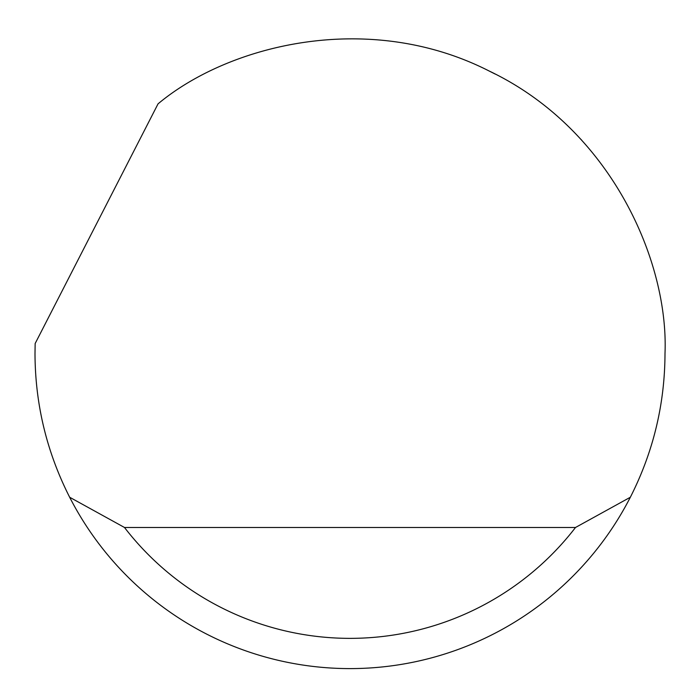 <?xml version="1.0" encoding="UTF-8"?>
<svg xmlns="http://www.w3.org/2000/svg" width="700" height="700" viewBox="0 0 700 700"><rect width="100%" height="100%" fill="white"/><g stroke="black" fill="none" stroke-linecap="round" stroke-linejoin="round"><path stroke-width="1.05" d="M158.051 103.845C228.646 44.774 368.611 9.634 489.213 71.041C611.389 129.246 668.815 261.634 665 353.605C664.816 404.233 653.258 452.113 630.341 497.245A315 315 0 0 1 69.659 497.245C46.742 452.113 35.184 404.233 35 353.605L35.157 343.525L158.051 103.845M489.213 71.041L495.162 74.051M581.84 140.341L580.965 139.405M69.659 497.245L124.495 527.485L575.505 527.485L630.341 497.245M124.495 527.485A284.76 284.76 0 0 0 575.505 527.485"/></g></svg>
